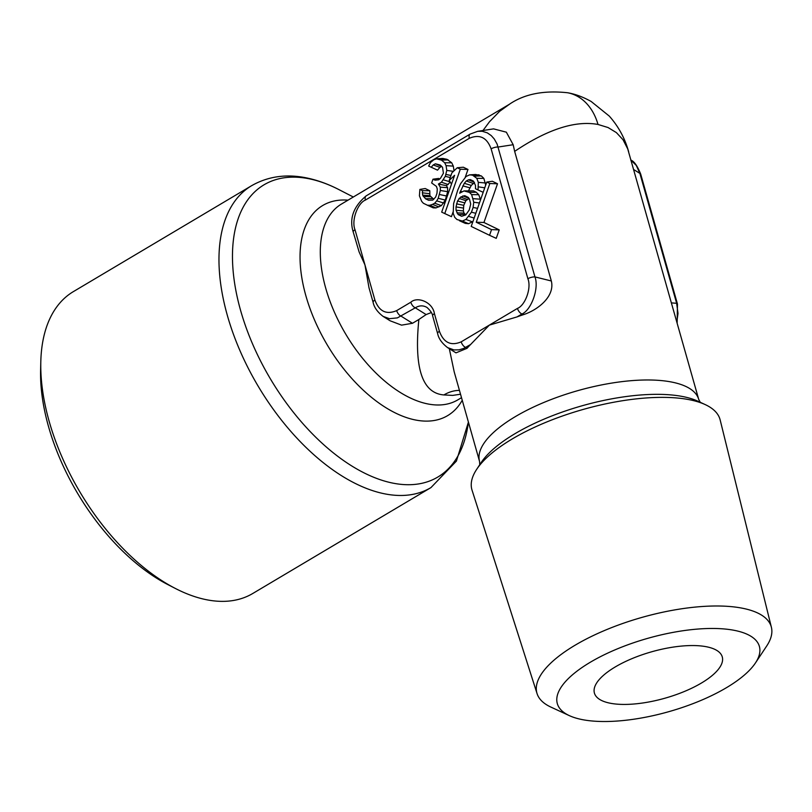 <?xml version="1.0" encoding="UTF-8"?>
<svg xmlns="http://www.w3.org/2000/svg" width="812" height="812" viewBox="0 0 812 812"><rect width="100%" height="100%" fill="white"/><g stroke="black" fill="none" stroke-linecap="round" stroke-linejoin="round"><path stroke-width="1.22" d="M430.959 487.596L252.776 593.481A175.575 96.74 -120.7 0 1 207.618 599.946A175.575 96.74 -120.7 0 1 175.524 588.538A175.575 96.74 -120.7 0 1 40.803 361.817A175.575 96.74 -120.7 0 1 73.384 291.609L251.578 185.715A175.575 96.74 59.3 0 0 239.804 350.276A175.575 96.74 59.3 0 0 384.594 493.818A175.575 96.74 59.3 0 0 385.812 494.051A175.575 96.74 59.3 0 0 430.959 487.596L456.415 461.094L468.412 422.088M175.524 588.538L168.043 584.691A166.084 91.512 -120.7 0 1 40.6 370.231L40.803 361.817M706.004 646.667A66.432 24.137 164.2 0 0 632.203 658.542A66.432 24.137 164.2 0 0 594.414 693.083A66.432 24.137 164.2 0 0 610.685 703.314A66.432 24.137 164.2 0 0 684.475 691.438A66.432 24.137 164.2 0 0 722.264 656.898A66.432 24.137 164.2 0 0 706.004 646.667M583.016 719.757A105.002 38.154 -15.8 0 1 569.354 715.636A105.002 38.154 -15.8 0 1 599.398 657.202A105.002 38.154 -15.8 0 1 733.672 630.224A105.002 38.154 -15.8 0 1 755.434 662.978A105.002 38.154 -15.8 0 1 680.365 708.135A105.002 38.154 -15.8 0 1 583.016 719.757M569.354 715.636L550.891 707.09A121.78 44.244 -15.8 0 1 537.067 693.631A121.78 44.244 -15.8 0 1 605.529 630.082A121.78 44.244 -15.8 0 1 741.447 608.036A121.78 44.244 -15.8 0 1 771.4 627.321A121.78 44.244 -15.8 0 1 766.68 646.027L755.434 662.978M537.067 693.631L472.046 490.164A128.935 46.842 -15.8 0 1 476.735 469.255A128.935 46.842 -15.8 0 1 568.907 413.805A128.935 46.842 -15.8 0 1 688.454 399.534A128.935 46.842 -15.8 0 1 705.222 404.599A128.935 46.842 -15.8 0 1 720.163 419.956L771.4 627.321M439.414 331.296C443.646 342.684 450.904 346.196 461.196 341.842L517.477 308.398C525.161 305.434 531.698 288.016 527.881 278.729L491.128 148.84C486.895 137.461 479.638 133.95 469.346 138.294L365.4 200.067C357.727 203.041 351.19 220.448 355.006 229.735A5.694 2.071 164.2 0 0 353.22 231.978L359.117 251.964L364.953 264.905L374.9 300.064C379.133 311.443 386.39 314.965 396.682 310.61L410.821 302.216C417.409 296.116 432.674 302.044 434.42 313.635L439.414 331.296A5.694 2.071 164.2 0 0 437.627 333.539C438.612 338.533 441.921 343.222 447.564 347.597L453.959 349.921L458.902 349.86L463.51 348.51L470.574 344.532L489.342 325.125L517.061 316.903A112.685 55.023 171 0 1 523.943 314.488C538.163 309.768 555.114 296.197 551.328 280.972L514.656 151.377C547.521 129.281 575.312 120.308 597.997 124.459L608.056 127.535L616.389 132.61L623.027 139.745L627.737 148.941L698.726 399.433A113.893 41.382 -15.8 0 0 670.844 381.894A113.893 41.382 -15.8 0 0 669.798 381.701A113.893 41.382 -15.8 0 0 543.634 402.549A113.893 41.382 -15.8 0 0 479.557 461.449L479.78 465.164M460.526 394.216L452.7 395.403L443.89 394.936C422.291 393.231 413.947 368.08 418.87 319.481L426.127 314.569L431.355 312.539M374.9 300.064A5.694 2.071 164.2 0 0 373.114 302.308C374.099 307.301 377.407 311.991 383.051 316.365L390.115 320.781L401.575 325.145L412.486 323.277L418.87 319.481M355.006 229.735L364.953 264.905L368.983 287.661M482.988 130.509L489.524 121.719L499.573 111.386L509.581 104.159M470.574 344.532A112.685 55.023 171 0 0 467.052 348.297L455.979 352.855L447.564 347.597M479.557 461.449L454.192 371.835L449.31 348.693M677.147 323.146L677.462 304.023A5.694 2.071 164.2 0 0 676.64 303.302L678.01 313.402L676.822 321.999M631.046 160.248L636.273 165.404L639.886 173.413L676.64 303.302L671.412 302.886M514.656 151.377L513.184 144.719L506.343 132.173L493.574 128.875L477.71 131.321L470.128 134.092A5.694 3.136 -120.7 0 0 469.346 138.294M433.77 199.295L429.863 195.641L429.792 190.739L425.204 188.526L419.875 189.419L419.418 195.824L421.651 201.325L423.356 203.254L427.427 205.233L433.263 207.862L435.973 207.913L441.383 205.629L445.331 200.107L447.645 191.673L447.615 187.673L446.407 185.664L450.284 182.142M439.708 178.975L438.602 178.437L432.989 179.198L431.659 182.974L436.42 186.384L437.282 189.013L436.978 193.286L435.658 197.062L432.806 200.097L428.574 200.26L425.518 198.778L422.626 195.164L422.423 190.647L419.875 189.419M454.02 170.825L453.319 166.125L451.726 162.796L446.996 159.304L442.763 158.452L436.551 158.827L433.852 159.731L430.492 162.522L428.655 166.054L437.516 170.155L439.911 167.363L441.738 166.47M444.743 213.607L460.302 169.221L457.247 167.749L451.878 172.875L449.229 180.437L454.598 175.301L441.687 212.135L451.442 216.662L453.126 211.841M465.195 177.422L467.986 169.464L463.327 167.211L457.247 167.749M489.545 235.297L496.244 238.352L499.218 229.877L483.942 222.478L497.512 183.766L492.397 181.279L486.774 182.04L471.214 226.426L489.545 235.297L491.534 229.634L476.258 222.244L489.829 183.522L486.774 182.04M480.552 199.803L478.745 194.707L476.228 192.231L473.406 190.871L464.017 190.911L459.633 193.205L464.302 183.309L466.311 180.975L468.494 179.817L470.361 179.614L473.416 181.096L475.477 185.41L475.497 188.729L478.045 189.967L478.329 182.365L476.776 178.305L472.523 175.138L469.64 174.854L466.108 176.458L460.577 183.715L457.755 190.079L453.624 203.548L453.197 213.282L454.75 217.352L456.963 219.524L462.383 221.047L465.926 219.443L471.447 212.176L473.102 207.456L473.741 202.239L471.65 194.606L469.437 192.424L464.017 190.911M459.511 220.762L465.306 223.381L468.575 223.706L472.949 221.493M485.708 185.095L483.861 178.407L481.343 175.93L475.771 174.489L469.64 174.854M468.575 190.627L471.264 185.41L474.482 182.609M465.824 214.815L464.058 213.109L463.347 210.937L463.753 205.314L465.895 200.635L469.103 198.534M517.061 316.903L521.954 314C531.17 310.154 539.29 288.453 534.956 276.912L497.106 144.049L494.234 138.943L491.23 135.584L487.271 132.843L482.237 131.27L477.71 131.321M383.051 316.365L389.445 318.69L397.372 317.888L415.297 307.809C419.307 305.353 423.214 305.241 427.01 307.474L427.01 307.474C430.563 310.742 432.431 313.544 432.634 315.878L432.634 315.878A5.694 2.071 164.2 0 1 434.42 313.635M410.821 302.216A5.694 3.136 59.3 0 0 415.297 307.809L426.127 314.569M443.667 202.98L436.704 200.879L438.206 198.29L440.337 190.495L440.317 187.166L438.429 184.04L441.464 182.192L445.311 176.326L446.783 170.408L446.072 165.648L444.702 162.776L441.464 160.106L436.551 158.827M441.383 205.629L434.684 203.223L436.704 200.879M438.906 206.928L432.502 204.37L434.684 203.223M435.973 207.913L429.802 205.274L432.502 204.37M427.427 205.233L429.802 205.274M429.792 190.739L422.423 190.647M429.578 193.703L422.26 192.789M429.863 195.641L422.626 195.164M430.36 196.666L423.306 196.605M432.309 198.585L425.518 198.778M432.867 200.046L428.574 200.26M441.626 166.46L435.405 163.801L440.317 165.069L442.53 167.252L443.423 173.2L440.419 178.376L438.734 179.777L435.019 180.183L432.989 179.198M439.911 167.363L433.212 164.948L435.405 163.801M431.202 167.292L433.212 164.948M446.996 159.304L440.449 159.609M448.214 159.893L441.464 160.106M451.726 162.796L444.702 162.776M453.319 166.125L446.072 165.648M453.461 171.362L446.783 170.408M450.964 175.483L445.971 174.438M450.234 177.554L445.311 176.326M450.081 181.817L443.474 179.858M448.183 184.578L441.464 182.192M446.407 185.664L438.429 184.04M447.615 187.673L440.317 187.166M447.645 191.673L440.337 190.495M446.762 196.037L439.525 194.515M445.331 200.107L438.206 198.29M470.706 204.086L469.234 210.003L465.723 214.926L461.673 216.286L458.11 214.561L456.05 210.247L456.019 206.918L457.501 201.011L460.678 197.022L464.728 195.672L468.291 197.397L469.488 199.082L470.706 204.086M467.986 169.464L460.302 169.221M451.513 184.121L449.229 180.437M480.46 199.204L473.203 198.666M479.435 203L473.741 202.239M477.557 208.339L473.102 207.456M475.812 213.312L471.447 212.176M474.147 218.083L468.778 216.408M472.564 221.899L465.926 219.443M468.575 223.706L462.383 221.047M479.029 174.813L472.523 175.138M481.343 175.93L474.553 176.123M483.861 178.407L476.776 178.305M485.617 182.994L478.329 182.365M484.754 187.826L478.532 186.882M483.181 192.312L478.045 189.967M474.178 182.172L468.494 179.817M473 183.38L466.311 180.975M471.264 185.41L464.302 183.309M469.884 187.785L462.799 185.897M462.312 191.805L460.302 191.317M473.406 190.871L466.89 191.196M476.228 192.231L469.437 192.424M478.745 194.707L471.65 194.606M469.021 198.422L462.87 195.875M467.276 199.488L460.678 197.022M465.895 200.635L459.003 198.422M464.626 202.827L457.501 201.011M463.753 205.314L456.506 203.842M463.327 208.055L456.019 206.918M463.347 210.937L456.05 210.247M464.058 213.109L456.912 212.876M464.982 214.409L458.11 214.561M497.512 183.766L489.829 183.522M483.942 222.478L476.258 222.244M499.218 229.877L491.534 229.634M348.023 200.158A122.226 67.345 59.3 0 0 306.977 299.516A122.226 67.345 59.3 0 0 415.328 419.966A122.226 67.345 59.3 0 0 416.191 420.129A122.226 67.345 59.3 0 0 462.241 400.255M597.997 124.459A56.941 42.782 100.6 0 0 567.588 92.751A56.941 42.782 100.6 0 1 567.588 92.751C543.685 90.173 524.268 94.03 509.337 104.301L341.446 204.066A113.893 62.757 59.3 0 0 333.803 310.803A113.893 62.757 59.3 0 0 427.711 403.919A113.893 62.757 59.3 0 0 428.513 404.071A113.893 62.757 59.3 0 0 457.806 399.88L461.51 397.677M251.578 185.715C267.94 176.377 286.2 173.768 306.357 177.869C317.137 180.061 327.967 183.959 338.837 189.561L338.837 189.561A170.023 93.684 59.3 0 0 308.946 178.741A170.023 93.684 59.3 0 0 307.768 178.518A170.023 93.684 59.3 0 0 240.352 309.565A170.023 93.684 59.3 0 0 392.846 483.12A170.023 93.684 59.3 0 0 394.023 483.343A170.023 93.684 59.3 0 0 468.392 421.996M476.735 469.255L481.232 462.475A122.226 44.406 -15.8 0 1 680.811 396.185A122.226 44.406 -15.8 0 1 681.938 396.388A122.226 44.406 -15.8 0 1 697.833 401.179L705.222 404.599M677.462 304.023L640.709 174.133A5.694 2.071 164.2 0 0 639.886 173.413L633.675 169.535M513.184 144.719L498.203 147.023A5.694 2.071 -15.8 0 0 491.128 148.84M551.328 280.972L534.956 276.912A5.694 2.071 -15.8 0 0 527.881 278.729M517.477 308.398A5.694 3.136 59.3 0 0 521.954 314L523.943 314.488M461.196 341.842A5.694 3.136 59.3 0 0 465.672 347.445L467.052 348.297M365.4 200.067A5.694 3.136 -120.7 0 1 366.192 195.854L366.192 195.854C353.433 206.603 349.109 218.641 353.22 231.978M396.682 310.61A5.694 3.136 59.3 0 0 401.158 316.203L412.486 323.277M459.44 390.379A47.451 35.647 -79.4 0 0 443.89 394.936M567.588 92.751C575.19 94.05 583.046 96.953 591.166 101.48L609.264 116.075C618.571 126.581 625.037 138.517 628.681 151.885M630.772 160.076C634.04 161.121 637.349 165.81 640.709 174.133M700.482 402.722L698.726 399.433M353.322 197.011L338.837 189.561M373.114 302.308L368.973 287.661M366.192 195.854L470.128 134.092M437.627 333.539L432.634 315.878"/></g></svg>
